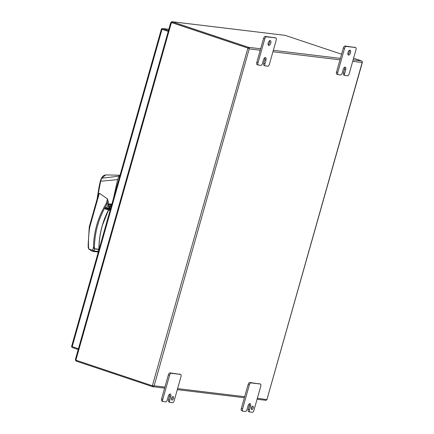 <?xml version="1.0" encoding="UTF-8"?>
<svg xmlns="http://www.w3.org/2000/svg" width="434" height="434" viewBox="0 0 434 434"><rect width="100%" height="100%" fill="white"/><g stroke="black" fill="none" stroke-linecap="round" stroke-linejoin="round"><path stroke-width="0.65" d="M162.153 29.68L162.419 29.366L168.246 31.319L162.419 29.371M161.448 29.447L161.421 29.035A1.275 1.112 96.9 0 1 162.652 28.552L168.479 30.505M71.61 346.419L78.413 348.784M72.196 346.701L162.007 29.317L161.421 29.035M78.207 349.516L72.38 347.569A1.275 1.112 96.9 0 1 71.61 346.462M162.007 29.317L168.224 31.4M111.565 204.55A0.705 0.618 96.9 0 1 111.516 204.642L111.359 204.284L111.516 204.642A75.711 66.158 -83.1 0 0 109.818 207.512M88.097 245.633L89.279 226.749L98.323 194.801L99.337 193.244L107.513 198.935L108.744 203.937L110.09 204.023L108.364 205.711L110.551 208.743M111.701 204.669A2.213 1.931 -83.1 0 0 110.703 204.192A2.213 1.931 -83.1 0 0 108.592 205.77A2.213 1.931 -83.1 0 0 110.171 208.586A2.213 1.931 -83.1 0 0 110.594 208.58M110.621 208.483A2.213 1.931 96.9 0 1 109.731 205.906A2.213 1.931 96.9 0 1 111.261 204.36M113.442 198.512L117.614 179.627L100.628 181.222L97.628 197.242M110.09 204.023L111.853 204.132M117.614 179.627L118.932 176.123L101.702 178.271L100.607 181.228M119.93 175.591L118.932 176.123M110.491 208.949L106.634 207.658L108.744 203.937M111.739 204.539L110.968 204.078M89.415 226.749L89.805 226.917C88.601 234.23 88.221 241.564 88.661 248.921L91.411 250.852L93.185 251.438L92.664 250.261L93.966 250.96L94.536 248.942L93.446 247.505C93.804 231.555 98.046 216.94 106.173 203.66L108.614 204.289M101.453 178.303C102.299 176.388 103.71 175.255 105.69 174.902L101.485 178.445M93.185 251.438A0.705 0.618 -83.1 0 0 93.966 250.96L98.274 251.411L98.871 249.306L98.122 251.46A0.705 0.618 96.9 0 1 97.341 251.942M98.854 248.856L98.903 248.118M108.462 210.007A75.711 66.158 -83.1 0 0 102.158 225.924A75.711 66.158 -83.1 0 0 98.909 248.08L98.995 248.102C99.12 240.555 100.205 233.166 102.25 225.919L102.174 225.864M98.909 248.08L98.724 249.224L94.569 248.725L94.406 247.537A75.711 66.158 96.9 0 1 107.019 204.099A0.705 0.618 96.9 0 0 107.106 203.899L107.947 200.92M106.634 207.658L105.402 207.843L110.339 209.492M110.127 210.23L105.033 208.521L105.402 207.843M110.052 210.495L105.023 208.857L105.033 208.521L105.039 208.857L109.753 210.436L110.48 210.344M88.01 246.87L88.644 248.937M88.661 248.921L92.664 250.261L93.446 247.505L94.406 247.537M171.549 399.296A1.844 0.884 108.5 0 0 172.227 398.011A1.844 0.884 108.5 0 0 172.347 396.926M171.674 398.211A1.844 0.884 108.5 0 0 171.978 400.067A1.844 0.884 108.5 0 0 173.454 398.423A1.844 0.884 108.5 0 0 173.15 396.567A1.844 0.884 108.5 0 0 171.674 398.211M251.308 408.904A1.844 0.884 108.5 0 0 251.98 407.613A1.844 0.884 108.5 0 0 252.105 406.528M251.427 407.814A1.844 0.884 108.5 0 0 251.736 409.669A1.844 0.884 108.5 0 0 253.212 408.025A1.844 0.884 108.5 0 0 252.903 406.17A1.844 0.884 108.5 0 0 251.427 407.814M347.954 54.51A2.582 1.237 108.5 0 0 349.283 52.373A2.582 1.237 108.5 0 0 349.348 50.344M348.019 52.481A2.582 1.237 108.5 0 0 348.448 55.08A2.582 1.237 108.5 0 0 350.509 52.78A2.582 1.237 108.5 0 0 350.086 50.187A2.582 1.237 108.5 0 0 348.019 52.481M268.196 44.908A2.582 1.237 108.5 0 0 269.525 42.771A2.582 1.237 108.5 0 0 269.59 40.742M268.261 42.879A2.582 1.237 108.5 0 0 268.689 45.478A2.582 1.237 108.5 0 0 270.756 43.178A2.582 1.237 108.5 0 0 270.328 40.584A2.582 1.237 108.5 0 0 268.261 42.879M242.552 408.936L241.32 408.524L248.123 384.491L249.349 384.904A2.213 1.058 -71.5 0 1 251.02 382.907L260.275 384.025A2.213 1.058 -71.5 0 1 260.378 384.047A2.213 1.058 -71.5 0 1 260.747 386.271L253.944 410.309A2.213 1.058 -71.5 0 1 252.279 412.3L249.962 412.023A2.213 1.058 -71.5 0 1 249.859 411.996A2.213 1.058 -71.5 0 1 249.49 409.772L250.494 406.235A2.571 1.231 108.5 0 0 250.065 403.647A2.571 1.231 108.5 0 0 249.946 403.62A2.571 1.231 108.5 0 0 248.004 405.936L247.006 409.474A2.213 1.058 -71.5 0 1 245.335 411.465L243.018 411.188A2.213 1.058 -71.5 0 1 242.915 411.161A2.213 1.058 -71.5 0 1 242.552 408.936L249.349 384.904M251.02 382.907L249.794 382.5A2.213 1.058 108.5 0 0 248.123 384.491M249.794 382.5L260.275 384.025M345.708 69.749A2.571 1.231 108.5 0 0 345.285 67.161A2.571 1.231 108.5 0 0 345.166 67.134L345.16 67.134A2.571 1.231 108.5 0 0 343.223 69.451L342.225 72.983A2.213 1.058 -71.5 0 1 340.554 74.973L338.238 74.697A2.213 1.058 -71.5 0 1 338.135 74.675A2.213 1.058 -71.5 0 1 337.766 72.445L344.569 48.413A2.213 1.058 -71.5 0 1 346.24 46.422L355.495 47.534A2.213 1.058 -71.5 0 1 355.598 47.556A2.213 1.058 -71.5 0 1 355.961 49.785L349.164 73.818A2.213 1.058 -71.5 0 1 347.493 75.809L345.176 75.532A2.213 1.058 -71.5 0 1 345.073 75.511A2.213 1.058 -71.5 0 1 344.71 73.281L345.708 69.749L344.482 69.337L343.484 72.869A2.213 1.058 108.5 0 0 343.847 75.098A2.213 1.058 108.5 0 0 343.95 75.12M344.482 69.337A2.571 1.231 108.5 0 0 344.547 67.319M337.766 72.445L336.54 72.033A2.213 1.058 108.5 0 0 336.903 74.263A2.213 1.058 108.5 0 0 337.006 74.285M336.54 72.033L343.343 48L344.569 48.413M265.955 60.147A2.571 1.231 108.5 0 0 265.527 57.554A2.571 1.231 108.5 0 0 265.407 57.532A2.571 1.231 108.5 0 0 263.465 59.843L262.467 63.38A2.213 1.058 -71.5 0 1 260.796 65.371L258.48 65.095A2.213 1.058 -71.5 0 1 258.376 65.073A2.213 1.058 -71.5 0 1 258.013 62.843L264.811 38.81A2.213 1.058 -71.5 0 1 266.481 36.814L275.736 37.932A2.213 1.058 -71.5 0 1 275.84 37.953A2.213 1.058 -71.5 0 1 276.208 40.183L269.406 64.216A2.213 1.058 -71.5 0 1 267.735 66.207L265.418 65.93A2.213 1.058 -71.5 0 1 265.32 65.908A2.213 1.058 -71.5 0 1 264.952 63.679L265.955 60.147L264.724 59.735L263.726 63.266A2.213 1.058 108.5 0 0 264.089 65.496A2.213 1.058 108.5 0 0 264.192 65.518M264.724 59.735A2.571 1.231 108.5 0 0 264.789 57.711M258.013 62.843L256.782 62.431A2.213 1.058 108.5 0 0 257.15 64.661A2.213 1.058 108.5 0 0 257.253 64.682M256.782 62.431L263.584 38.398L264.811 38.81M162.793 399.334L161.567 398.922L168.365 374.889L169.596 375.296A2.213 1.058 -71.5 0 1 171.262 373.305L180.522 374.423A2.213 1.058 -71.5 0 1 180.625 374.444A2.213 1.058 -71.5 0 1 180.989 376.669L174.186 400.707A2.213 1.058 -71.5 0 1 172.52 402.698L170.204 402.421A2.213 1.058 -71.5 0 1 170.101 402.394A2.213 1.058 -71.5 0 1 169.737 400.17L170.736 396.633A2.571 1.231 108.5 0 0 170.312 394.045A2.571 1.231 108.5 0 0 170.193 394.018A2.571 1.231 108.5 0 0 168.251 396.334L167.247 399.871A2.213 1.058 -71.5 0 1 165.582 401.862L163.26 401.58A2.213 1.058 -71.5 0 1 163.162 401.559A2.213 1.058 -71.5 0 1 162.793 399.334L169.596 375.296M171.262 373.305L170.036 372.893A2.213 1.058 108.5 0 0 168.365 374.889M170.036 372.893L180.522 374.423M266.481 36.814L265.25 36.407A2.213 1.058 108.5 0 0 263.584 38.398M265.25 36.407L275.736 37.932M164.915 387.095L154.135 385.799L249.322 48.505L247.901 48.093L152.345 385.777L76.2 360.296A1.177 1.031 96.9 0 1 75.89 360.122L171.414 22.568A1.177 1.031 96.9 0 1 171.756 22.611L247.901 48.093M152.801 385.821L152.345 385.777M153.522 385.886L153.782 386.135L154.135 385.799L152.849 386.694A1.275 1.112 96.9 0 1 152.524 386.64L76.384 361.164L76.59 360.426M352.69 61.357L362.168 62.496L266.872 399.757L265.966 400.311A1.275 1.112 96.9 0 1 265.83 400.305L257.074 399.247M257.362 398.228L266.568 399.595M362.412 62.122L362.168 62.496L362.412 62.122L361.951 61.102A1.275 1.112 -83.1 0 0 361.658 60.944L353.097 59.914M248.237 48.196L248.839 47.485A1.275 1.112 -83.1 0 0 248.541 47.322L172.103 21.738L171.842 22.899M248.839 47.485L249.322 48.505L248.422 48.196L249.458 48.928L260.237 50.225M76.292 360.329L76.086 361.055L76.384 361.164M153.202 385.745L153.782 386.141M152.849 386.694L152.752 385.826M171.137 22.66L171.528 21.787L172.103 21.738L285.154 35.349L341.58 54.223M353.569 58.237L361.658 60.944M171.821 22.617A1.177 1.031 96.9 0 1 172.168 22.66L248.422 48.196L171.772 22.584L171.528 21.787L172.103 21.738M75.695 358.972L75.451 359.661L75.89 360.122M171.414 22.568L170.822 22.633L170.719 23.159M76.086 361.055L75.652 360.616L75.809 359.536M285.154 35.349L171.935 21.7M346.24 46.422L345.008 46.009A2.213 1.058 108.5 0 0 343.343 48M345.008 46.009L355.495 47.534M241.32 408.524A2.213 1.058 108.5 0 0 241.689 410.754A2.213 1.058 108.5 0 0 241.792 410.776M250.494 406.235L249.262 405.828A2.571 1.231 108.5 0 0 249.328 403.804M249.262 405.828L248.264 409.36A2.213 1.058 108.5 0 0 248.633 411.589A2.213 1.058 108.5 0 0 248.731 411.611M161.567 398.922A2.213 1.058 108.5 0 0 161.931 401.152A2.213 1.058 108.5 0 0 162.034 401.173M170.736 396.633L169.51 396.226A2.571 1.231 108.5 0 0 169.575 394.202M169.51 396.226L168.506 399.757A2.213 1.058 108.5 0 0 168.875 401.987A2.213 1.058 108.5 0 0 168.978 402.009M162.652 28.552L168.821 29.295M102.158 225.924L108.533 210.029M108.701 204.094L106.173 203.66L107.513 198.935M99.337 193.244L89.805 226.917M110.762 204.55L111.516 204.642M110.442 209.117L105.75 207.55M91.661 250.928L93.082 251.405M94.569 248.725A0.705 0.618 -83.1 0 1 94.536 248.942L98.697 249.441A0.705 0.618 96.9 0 0 98.724 249.224M244.667 396.698L177.604 388.625M272.932 51.749L339.996 59.827M263.726 63.266L264.952 63.679M340.402 58.384L273.339 50.311M260.644 48.782L248.541 47.322M171.756 22.611L172.168 22.66L172.401 21.846M76.086 360.253L75.652 360.616M343.484 72.869L344.71 73.281M248.264 409.36L249.49 409.772M168.506 399.757L169.737 400.17M168.826 29.279L162.457 28.508M161.399 29.045L71.588 346.43M109.851 207.598L111.695 204.436M101.447 178.309L100.325 181.076L99.05 186.88L97.08 199.19M105.69 174.902L120.028 175.244M98.274 251.411L97.449 251.964L93.136 251.427M274.613 37.541L275.84 37.953M264.089 65.496L265.32 65.908M257.15 64.661L258.376 65.073M152.714 386.683L164.622 388.121M177.316 389.645L244.38 397.723M266.937 399.6L362.401 62.252M170.649 22.839L75.435 359.309M171.576 22.573L171.989 22.622M336.903 74.263L338.135 74.675M343.847 75.098L345.073 75.511M354.366 47.143L355.598 47.556M241.689 410.754L242.915 411.161M248.633 411.589L249.859 411.996M259.152 383.634L260.378 384.047M161.931 401.152L163.162 401.559M168.875 401.987L170.101 402.394M179.394 374.032L180.625 374.444"/></g></svg>
